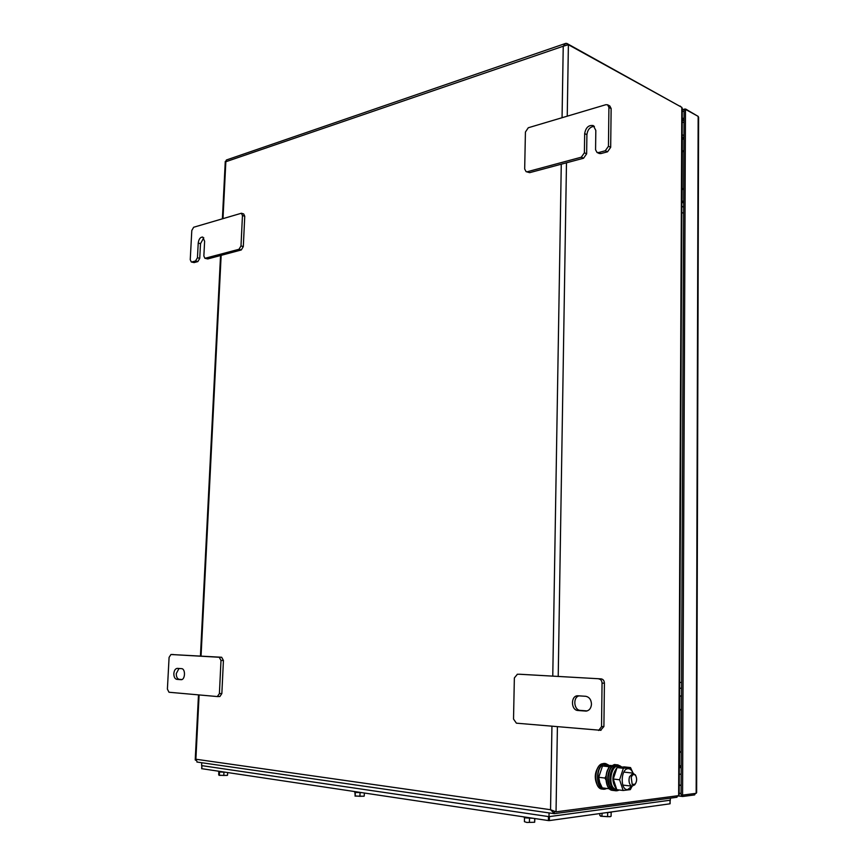 <?xml version="1.0" encoding="UTF-8"?>
<svg xmlns="http://www.w3.org/2000/svg" width="866" height="866" viewBox="0 0 866 866"><rect width="100%" height="100%" fill="white"/><g stroke="black" fill="none" stroke-linecap="round" stroke-linejoin="round"><path stroke-width="1.3" d="M679.15 794.804L678.652 795.627L556.037 811.853L550.549 809.721L554.446 813.639L676.952 797.272L677.688 795.757M680.232 106.475L566.959 43.484L565.79 43.354L563.236 46.223L568.388 44.718L681.813 107.341L682.267 108.542M676.952 795.854L676.952 797.272M197.253 762.026L195.878 759.233L195.651 760.316M225.766 161.433L226.416 159.983L565.509 43.462M680.568 106.659L680.232 106.063M203.781 237.782L200.511 243.682L198.227 243.032C198.823 239.048 200.317 237.057 202.731 237.046L204.625 241.213L203.856 256L204.928 258.317L238.994 249.289L240.997 245.933L242.458 215.537L241.398 213.242L193.659 227.249L191.797 230.486L190.249 259.692L191.289 261.987L194.114 262.593L197.859 261.586L195.564 260.969L197.448 257.743L199.743 258.36L197.859 261.586M191.819 261.976L195.564 260.969M205.48 258.306L207.775 258.934L241.3 249.949L238.994 249.289M240.997 245.933L243.303 246.594L244.753 216.251L242.458 215.537M198.227 243.032L197.448 257.743M207.775 258.934L204.928 258.317M200.511 243.682L199.743 258.36M194.114 262.593L191.289 261.987M241.398 213.242L243.692 213.956L244.753 216.251M243.303 246.594L241.3 249.949M611.136 108.542L608.917 107.406L607.596 104.808L609.816 105.955L611.136 108.542L610.682 147.317L607.531 151.81L605.302 150.749L598.601 152.557L600.831 153.596L599.229 153.499L596.999 152.459L598.601 152.557M607.531 151.81L600.831 153.596M583.565 158.229L581.324 157.201L584.398 152.784L586.639 153.823L583.565 158.229L529.689 172.659L526.084 171.641L529.689 172.659M581.324 157.201L527.416 171.706M526.084 171.641L524.677 168.978L525.424 132.043L528.292 127.757L605.864 104.699L607.596 104.808M608.917 107.406L608.452 146.257L610.682 147.317M586.639 153.823L586.91 134.663C587.657 129.445 590.147 126.674 594.379 126.349M584.398 152.784L584.669 133.591C585.784 127.508 588.674 124.845 593.329 125.602L595.819 130.43L595.57 149.753L596.999 152.459M605.302 150.749L608.452 146.257M591.478 704.112C591.142 708.236 589.345 710.564 586.087 711.094L578.001 710.51C570.824 710.315 570.553 695.69 577.709 695.777L585.665 696.286C589.237 696.978 591.175 699.587 591.478 704.112M519.481 674.246L601.199 678.89C603.169 679.247 604.241 680.654 604.414 683.122L603.905 726.52L600.582 730.319M519.784 674.246L601.199 678.89M604.414 683.122L602.054 683.166L601.534 726.661L603.905 726.52M601.004 730.319L516.396 723.175L513.527 719.051L514.361 677.937L517.37 674.268M587.105 710.921L580.382 710.401C573.79 710.261 572.675 697.108 579.127 695.842M598.633 730.471L601.534 726.661M602.054 683.166C601.881 680.698 600.809 679.28 598.839 678.922M173.839 673.618C173.86 676.963 174.845 678.868 176.805 679.355L181.178 679.691C185.302 679.886 185.681 668.649 181.557 668.649L177.227 668.368C175.311 668.682 174.174 670.436 173.839 673.618M178.981 668.476L176.263 673.607C176.285 676.931 177.27 678.847 179.24 679.334L181.903 679.539M219.239 657.262L170.948 654.501L169.087 657.37L167.398 689.109L169 692.248L217.334 696.556L219.401 693.601L220.992 660.466L219.239 657.262L221.674 657.262L171.003 654.501M219.401 693.601L221.848 693.558L223.428 660.466L220.992 660.466M221.848 693.558L219.921 696.502L217.593 696.545M221.674 657.262L223.428 660.466M679.193 785.224L681.12 785.451L681.087 793.743M681.282 794.956L682.809 796.482L694.662 794.901L694.673 793.516M697.054 115.763L685.699 109.084L684.302 109.69M694.662 794.901L695.29 793.429M696.643 792.574L696.156 793.321L682.57 795.118L685.471 109.365L698.158 116.369L698.602 117.462M685.471 109.365L684.075 109.755L681.077 794.934L682.57 795.118M681.12 785.224L679.193 784.997M684.064 110.794L684.043 118.068L682.224 118.566M682.224 119.291L684.032 118.794M683.956 135.648L682.148 134.695M679.247 774.301L681.174 774.085M634.951 784.412L632.158 786.198L630.784 785.527C628.987 783.416 628.564 780.482 629.517 776.737L633.143 773.132L635.687 775.6M632.223 784.488L631.217 777.452C632.288 774.745 633.62 773.966 635.233 775.102L635.796 775.817C637.084 778.729 636.878 781.5 635.179 784.12L632.223 784.488M618.346 766.258L618.248 766.248C611.158 764.894 607.791 784.661 614.47 788.753L616.733 789.565M616.311 788.818C611.58 781.966 611.797 774.918 616.982 767.677M617.112 767.579L620.337 766.475L621.929 766.995M621.225 766.67C617.934 764.126 614.957 765.1 612.305 769.582C607.283 778.393 612.002 794.425 619.028 789.976M597.172 784.888C594.195 778.274 594.726 772.093 598.763 766.334M608.852 765.327L603.353 764.407C594.173 768.716 597.594 793.96 606.601 788.428M611.136 765.447L602.509 765.988L598.72 777.311L599.737 782.518L602.249 787.887L608.462 788.666L608.365 787.638M608.527 768.294L608.701 766.67L609.783 766.627M605.983 779.985L604.933 778.047L606.059 776.012M608.701 766.67L602.509 765.988M604.933 778.047L598.72 777.311M609.166 788.623L608.462 788.666M613.28 779.032L616.808 789.695L623.13 790.485L619.601 779.779L623.347 768.294L630.535 767.579L624.245 766.886L617.036 767.59L613.28 779.032L619.601 779.779M631.888 786.166L627.807 789.543C620.208 790.972 620.435 768.9 628.002 768.672C630.145 768.586 631.779 770.069 632.927 773.111M632.104 786.187L630.329 789.619L623.13 790.485M623.347 768.294L617.036 767.59M630.535 767.579L633.078 773.122M683.707 188.203L682.181 189.513M683.869 150.673L682.343 152.037L682.181 189.329M682.343 151.875L683.88 150.219M683.923 138.181L682.321 139.632L682.267 151.474M683.675 200.739L682.04 202.016L683.664 203.055M683.707 188.593L682.094 189.892L682.04 201.875M683.664 198.552L683.956 135.681M681.25 751.959L679.637 751.547L679.821 709.839M681.434 710.088L679.821 709.817L681.434 709.676M680.091 709.481L679.539 709.438M681.51 696.221L679.799 695.972L679.734 709.351L681.434 709.633M679.799 695.972L681.51 695.874M681.185 765.999L679.485 765.533L679.55 752.045M681.239 752.435L679.55 752.013L680.362 751.829M681.206 766.702L681.488 696.545M670.013 803.724L670.024 800.227L549.412 816.595L549.336 820.589L548.427 820.567L201.789 768.683M670.003 803.8L549.336 820.589M548.427 820.567L548.492 816.573L201.93 765.652L201.778 768.748M201.767 762.73L201.626 765.609L549.001 816.649L549.066 812.925M670.36 798.149L670.349 800.184L549.001 816.649M610.346 816.627L611.104 816.227L611.147 812.514M610.573 816.519L607.629 816.681L607.672 812.795M607.629 816.681L601.978 816.324L602.011 813.261M601.978 816.324L599.835 815.523L599.857 813.564M610.205 816.714L600.647 816.248M605.648 812.752L611.656 812.178M534.852 818.543L534.668 822.245L526.907 822.462L524.417 821.682L524.493 817.699M529.429 822.31L529.505 818.251M524.417 821.682L526.907 822.462L534.668 822.245M534.636 822.115L534.701 818.522M364.099 796.168L359.931 796.309L360.061 792.704M364.24 796.016L364.337 793.05M359.931 796.309L355.179 795.93L355.309 792.358M355.179 795.93L354.865 792.282M363.947 796.244L355.017 796.071M227.357 775.308L223.796 775.46L223.948 772.212M227.541 775.167L227.661 772.624M223.796 775.46L219.347 775.211L219.509 771.996M219.347 775.211L218.687 774.68L218.817 771.887M227.184 775.406L219.022 775.341M523.335 816.822L525.673 817.915L532.969 818.262M353.967 791.502L355.515 792.401L361.891 792.682M218.135 771.195L219.195 771.952L224.857 772.201M682.43 138.441L682.744 137.272L683.934 137.283M682.592 138.961L682.733 137.9L683.923 137.911M681.185 766.432L679.593 766.702L681.206 766.951M679.593 766.746L679.907 767.612L681.196 767.655M678.652 795.627L681.813 107.341M556.037 811.853L557.401 726.834M558.213 676.433L566.483 162.808M567.241 116.185L568.388 44.718M566.959 43.484L566.938 44.469M562.056 117.722L563.236 46.223L225.842 161.736L222.995 218.524M221.155 255.351L201.053 656.092M199.104 694.933L195.878 759.233L550.549 809.721L551.934 726.347M552.768 676.13L561.276 164.204M554.446 813.639L554.478 811.691M584.669 133.591L586.91 134.663M585.47 711.083L586.607 711.04M578.001 710.51L580.382 710.401M179.24 679.334L176.805 679.355M681.077 793.451L679.16 793.224M684.032 120.233L682.213 120.731M682.213 122.593L684.021 122.095M698.158 116.369L696.156 793.321M682.256 111.552L684.064 111.043M619.19 789.998L616.116 790.81L611.959 787.746C609.09 782.009 609.101 775.882 611.991 769.387C613.734 766.28 615.78 764.797 618.129 764.927L616.462 764.754C614.026 764.635 611.937 766.129 610.205 769.235C606.471 779.963 607.889 787.075 614.449 790.593L610.281 787.54C607.423 781.803 607.434 775.687 610.324 769.203C612.067 766.096 614.113 764.613 616.462 764.754L616.57 764.765M611.028 768.023L610.303 769.192M610.216 769.344C607.78 772.894 607.553 778.48 609.523 786.09M614.026 790.539L614.026 790.539C611.797 790.214 610.054 788.471 608.809 785.31C606.828 778.469 607.64 772.407 611.234 767.146L616.051 764.71L614.395 764.526L609.458 766.995C603.656 773.381 605.583 790.095 612.359 790.333C610.129 790.008 608.387 788.266 607.142 785.105C605.161 778.263 605.973 772.223 609.577 766.962L614.492 764.537M608.939 767.817C605.886 771.498 605.388 777.495 607.423 785.798M598.525 766.8C595.462 771.357 594.964 777.213 597.02 784.38M606.449 788.645L603.678 789.251C595.808 789.078 595.343 767.547 603.115 764.137L605.735 763.585L604.089 763.401L601.394 763.974C593.589 767.46 594 788.764 602.032 789.045C594.163 788.872 593.697 767.363 601.469 763.964L604.187 763.411M609.014 765.317L605.735 763.585L608.96 765.327M683.62 213.209L682.917 212.96L683.62 213.112M683.187 137.196L683.177 137.813M682.744 137.272L682.733 137.9M680.384 766.951L680.384 767.655M679.918 766.908L679.907 767.612M196.896 762.026L553.991 813.629M225.268 161.444L222.4 218.708M220.549 255.513L200.436 656.06M198.487 694.878L195.218 759.915M682.278 108.358L679.15 794.923M519.611 674.246L517.251 674.268M217.474 696.556L219.921 696.502M170.948 654.501L173.362 654.512M677.667 795.886L682.581 796.493M696.643 792.682L698.602 117.3M684.941 108.997L682.267 109.755M632.093 786.187L622.795 785.061M633.143 773.132L623.845 772.082M635.796 775.817L635.254 774.702M635.179 784.12L634.475 785.072M618.248 766.248L620.337 766.475M614.449 790.593L615.986 790.788M619.244 789.998L616.116 790.81M612.359 790.333L613.897 790.528M602.032 789.045L603.548 789.229M606.817 788.461L603.678 789.251M683.653 207.147L681.823 206.325M682.917 212.96L681.802 212.462M681.574 682.419L679.658 682.462M681.553 688.21L679.637 688.253M670.1 803.767L670.122 800.216M201.681 768.716L201.832 765.641"/></g></svg>
